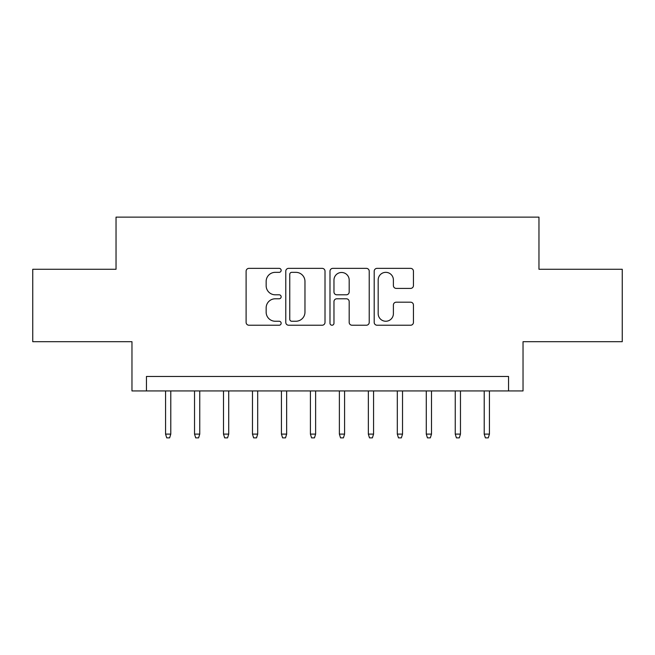 <?xml version="1.0" encoding="UTF-8"?>
<svg xmlns="http://www.w3.org/2000/svg" width="655" height="655" viewBox="0 0 655 655"><rect width="100%" height="100%" fill="white"/><g stroke="black" fill="none" stroke-linecap="round" stroke-linejoin="round"><path stroke-width="0.98" d="M281.151 270.351A1.99 1.99 0 0 0 279.161 268.362L248.949 268.362A2.841 2.841 0 0 0 246.108 271.203L246.108 322.383A2.841 2.841 0 0 0 248.949 325.224L279.161 325.224A1.99 1.99 0 0 0 281.151 323.234A1.99 1.99 0 0 0 279.161 321.245L275.256 321.245A9.096 9.096 0 0 1 266.151 312.148L266.151 307.883A9.096 9.096 0 0 1 275.256 298.786L279.161 298.786A1.99 1.99 0 0 0 281.151 296.797A1.99 1.99 0 0 0 279.161 294.807L275.256 294.807A9.096 9.096 0 0 1 266.151 285.703L266.151 281.437A9.096 9.096 0 0 1 275.256 272.341L279.161 272.341A1.99 1.99 0 0 0 281.151 270.351M410.595 288.405A2.841 2.841 0 0 0 413.444 285.564L413.444 271.203A2.841 2.841 0 0 0 410.595 268.362L377.043 268.362A2.841 2.841 0 0 0 374.202 271.203L374.202 322.383A2.841 2.841 0 0 0 377.043 325.224L410.595 325.224A2.841 2.841 0 0 0 413.444 322.383L413.444 305.042A2.841 2.841 0 0 0 410.595 302.192L396.242 302.192A2.841 2.841 0 0 0 393.393 305.042L393.393 313.639A7.606 7.606 0 0 1 385.787 321.245A7.606 7.606 0 0 1 378.181 313.639L378.181 279.947A7.606 7.606 0 0 1 385.787 272.341A7.606 7.606 0 0 1 393.393 279.947L393.393 285.564A2.841 2.841 0 0 0 396.242 288.405L410.595 288.405M508.55 390.937L523.034 390.937L523.034 341.697L622.25 341.697L622.25 269.27L538.967 269.27L538.967 217.132L116.033 217.132L116.033 269.27L32.75 269.27L32.75 341.697L131.966 341.697L131.966 390.937L508.55 390.937L508.55 376.453L146.45 376.453L146.45 390.937M325.011 271.203A2.841 2.841 0 0 0 322.17 268.362L288.618 268.362A2.841 2.841 0 0 0 285.776 271.203L285.776 322.383A2.841 2.841 0 0 0 288.618 325.224L322.17 325.224A2.841 2.841 0 0 0 325.011 322.383L325.011 271.203M332.83 268.362L366.382 268.362A2.841 2.841 0 0 1 369.224 271.203L369.224 322.383A2.841 2.841 0 0 1 366.382 325.224L352.022 325.224A2.841 2.841 0 0 1 349.18 322.383L349.18 301.627A2.841 2.841 0 0 0 346.339 298.786L336.809 298.786A2.841 2.841 0 0 0 333.968 301.627L333.968 323.234A1.99 1.99 0 0 1 331.979 325.224A1.99 1.99 0 0 1 329.989 323.234L329.989 271.203A2.841 2.841 0 0 1 332.83 268.362M291.745 272.341A1.99 1.99 0 0 0 289.756 274.33L289.756 319.255A1.99 1.99 0 0 0 291.745 321.245L295.863 321.245A9.096 9.096 0 0 0 304.968 312.148L304.968 281.437A9.096 9.096 0 0 0 295.863 272.341L291.745 272.341M349.18 280.086A7.606 7.606 0 0 0 341.574 272.48A7.606 7.606 0 0 0 333.968 280.086L333.968 291.958A2.841 2.841 0 0 0 336.809 294.807L346.339 294.807A2.841 2.841 0 0 0 349.18 291.958L349.18 280.086M170.783 434.101L169.62 437.867L166.73 437.867L165.568 434.101L170.783 434.101L170.783 390.937M165.568 434.101L165.568 390.937M199.75 434.101L198.596 437.867L195.698 437.867L194.535 434.101L199.75 434.101L199.75 390.937M194.535 434.101L194.535 390.937M228.718 434.101L227.563 437.867L224.665 437.867L223.502 434.101L228.718 434.101L228.718 390.937M223.502 434.101L223.502 390.937M257.685 434.101L256.531 437.867L253.632 437.867L252.47 434.101L257.685 434.101L257.685 390.937M252.47 434.101L252.47 390.937M286.653 434.101L285.498 437.867L282.6 437.867L281.437 434.101L286.653 434.101L286.653 390.937M281.437 434.101L281.437 390.937M315.62 434.101L314.465 437.867L311.567 437.867L310.413 434.101L315.62 434.101L315.62 390.937M310.413 434.101L310.413 390.937M344.587 434.101L343.433 437.867L340.534 437.867L339.38 434.101L344.587 434.101L344.587 390.937M339.38 434.101L339.38 390.937M373.563 434.101L372.4 437.867L369.502 437.867L368.347 434.101L373.563 434.101L373.563 390.937M368.347 434.101L368.347 390.937M402.53 434.101L401.368 437.867L398.469 437.867L397.315 434.101L402.53 434.101L402.53 390.937M397.315 434.101L397.315 390.937M431.498 434.101L430.335 437.867L427.437 437.867L426.282 434.101L431.498 434.101L431.498 390.937M426.282 434.101L426.282 390.937M460.465 434.101L459.302 437.867L456.404 437.867L455.25 434.101L460.465 434.101L460.465 390.937M455.25 434.101L455.25 390.937M489.432 434.101L488.27 437.867L485.38 437.867L484.217 434.101L489.432 434.101L489.432 390.937M484.217 434.101L484.217 390.937"/></g></svg>
